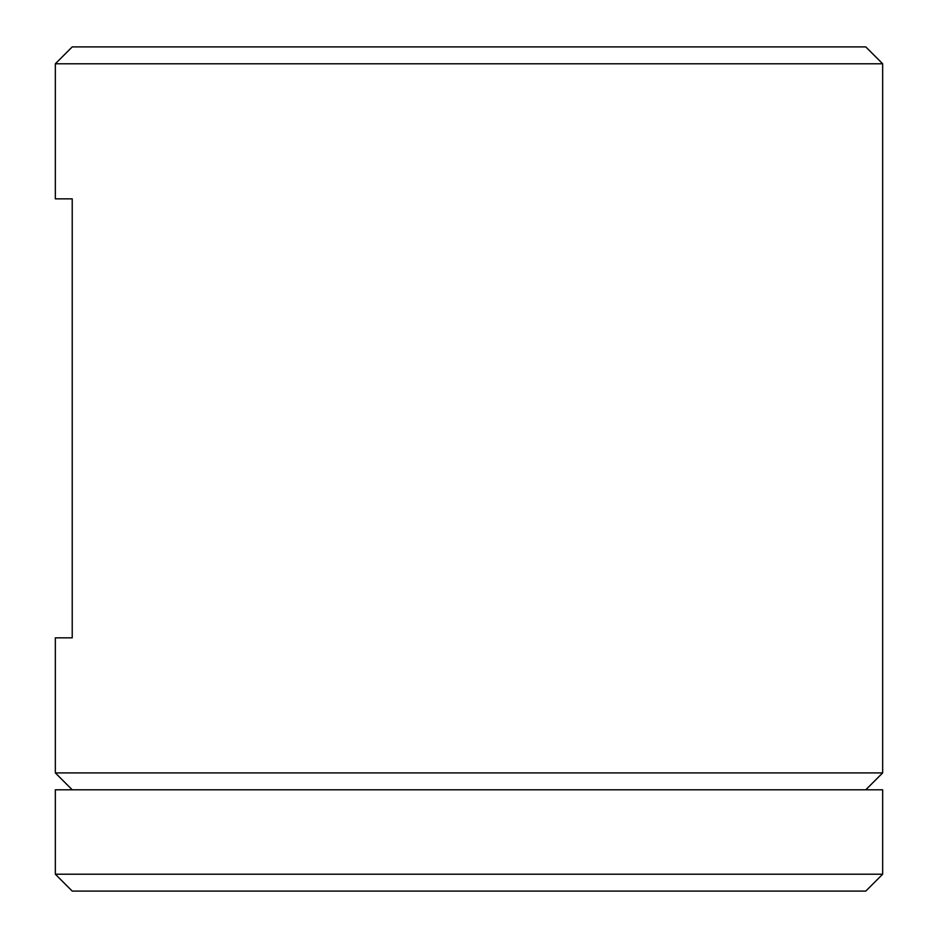 <?xml version="1.0" encoding="UTF-8"?>
<svg xmlns="http://www.w3.org/2000/svg" width="938" height="938" viewBox="0 0 938 938"><rect width="100%" height="100%" fill="white"/><g stroke="black" fill="none" stroke-linecap="round" stroke-linejoin="round"><path stroke-width="1.41" d="M882.658 63.784L55.342 63.784L55.342 198.856L72.226 198.856L72.226 637.84L55.342 637.84L55.342 772.912L882.658 772.912L882.658 63.784L865.774 46.9L72.226 46.9L55.342 63.784M882.658 874.216L865.774 891.1L72.226 891.1L55.342 874.216L55.342 789.796L882.658 789.796L882.658 874.216L55.342 874.216M865.774 789.796L882.658 772.912M72.226 789.796L55.342 772.912"/></g></svg>
